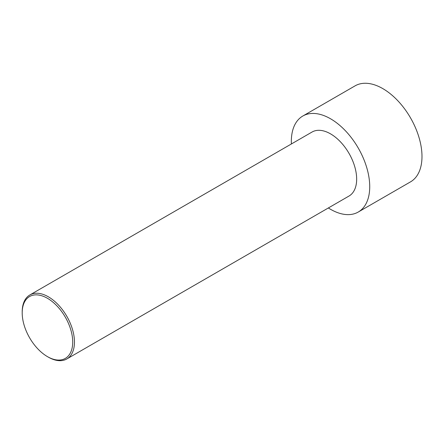 <?xml version="1.0" encoding="UTF-8"?>
<svg xmlns="http://www.w3.org/2000/svg" width="444" height="444" viewBox="0 0 444 444"><rect width="100%" height="100%" fill="white"/><g stroke="black" fill="none" stroke-linecap="round" stroke-linejoin="round"><path stroke-width="0.67" d="M291.397 143.956A55.428 32.001 60 0 1 302.819 116.028L355.078 85.859A55.428 32.001 60 0 1 382.795 88.606A55.428 32.001 60 0 1 419.003 137.451A55.428 32.001 60 0 1 410.511 181.868L358.247 212.038A55.428 32.001 60 0 1 328.355 207.964M302.819 116.028A55.428 32.001 60 0 1 330.536 118.776A55.428 32.001 60 0 1 366.744 167.621A55.428 32.001 60 0 1 358.247 212.038M48.329 357.137L47.458 356.632L48.329 357.137A36.952 21.334 -120 0 0 66.805 358.963A36.952 21.334 -120 0 0 72.472 329.354A36.952 21.334 -120 0 0 48.329 296.792A36.952 21.334 -120 0 0 29.853 294.96A36.952 21.334 -120 0 0 22.2 311.877L22.2 312.881A35.72 20.624 -120 0 0 47.458 356.632A35.72 20.624 -120 0 0 72.716 342.046A35.72 20.624 -120 0 0 47.458 298.301A35.72 20.624 -120 0 0 22.2 312.881M29.853 294.96L312.06 132.029A36.952 21.334 60 0 1 330.536 133.86A36.952 21.334 60 0 1 354.673 166.422A36.952 21.334 60 0 1 349.012 196.037L66.805 358.963"/></g></svg>
